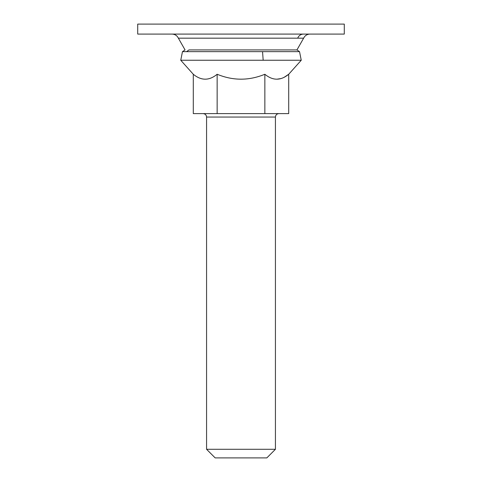 <?xml version="1.0" encoding="UTF-8"?>
<svg xmlns="http://www.w3.org/2000/svg" width="482" height="482" viewBox="0 0 482 482"><rect width="100%" height="100%" fill="white"/><g stroke="black" fill="none" stroke-linecap="round" stroke-linejoin="round"><path stroke-width="0.72" d="M137.713 34.083L344.287 34.083L344.287 24.1L137.713 24.1L137.713 34.083M241 457.9L215.177 457.9L206.573 449.29L275.427 449.29L266.823 457.9L241 457.9M303.359 34.083C300.738 34.21 298.84 35.572 297.665 38.174L178.37 38.174L185.052 49.923L182.473 51.64L186.582 51.64L188.98 49.923L296.948 49.923L303.63 38.174C304.925 35.578 307.022 34.216 309.92 34.083M182.473 51.64L180.75 60.25L301.25 60.25L288.706 74.264L283.85 77.5M217.147 74.264C233.047 80.813 248.953 80.813 264.853 74.264C272.806 80.813 280.753 80.813 288.706 74.264L288.706 113.613L193.294 113.613L193.294 74.264C201.247 80.813 209.194 80.813 217.147 74.264L217.147 113.613M281.199 78.536L276.963 79.187M203.012 79.024L201.331 78.68M264.853 113.613L264.853 74.264M297.665 38.174L303.63 38.174M275.427 449.29L275.427 117.06L206.573 117.06C206.368 114.963 205.224 113.818 203.133 113.613C205.212 113.824 206.362 114.975 206.573 117.06L206.573 449.29M186.582 51.64L299.527 51.64L296.948 49.923M263.178 60.25L262.545 51.64M278.855 113.613L278.867 113.613C276.788 113.824 275.638 114.975 275.427 117.06M178.37 38.174C177.075 35.578 174.978 34.216 172.08 34.083M299.527 51.64L301.25 60.25M180.75 60.25L193.294 74.264"/></g></svg>
